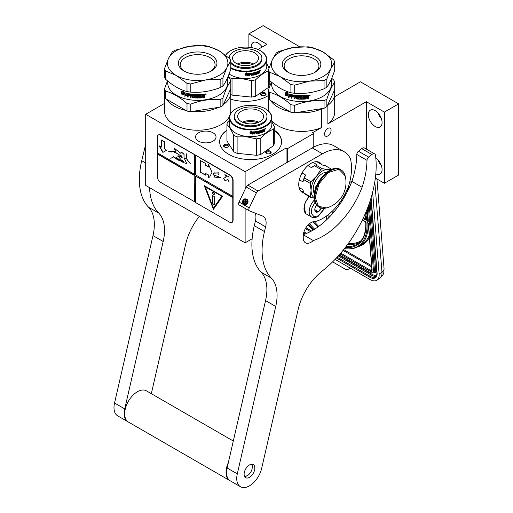 <?xml version="1.0" encoding="UTF-8"?>
<svg xmlns="http://www.w3.org/2000/svg" width="513" height="513" viewBox="0 0 513 513"><rect width="100%" height="100%" fill="white"/><g stroke="black" fill="none" stroke-linecap="round" stroke-linejoin="round"><path stroke-width="0.77" d="M223.373 104.575A33.133 19.128 -0 0 0 230.779 92.52A33.133 19.128 -0 0 0 230.369 89.506M230.779 92.52L230.779 111.103A33.133 19.128 180 0 1 230.44 113.848M229.491 116.4A33.133 19.128 180 0 1 221.077 124.627A33.133 19.128 180 0 1 184.969 128.776A33.133 19.128 180 0 1 164.513 111.103L164.513 96.527M334.688 96.681L360.427 81.817L398.633 103.87L384.372 112.103L366.34 101.696L327.858 123.909L327.858 105.325L327.332 105.627M322.222 108.576L321.696 108.884A33.133 19.128 -0 0 1 296.328 112.584M327.858 105.325A33.133 19.128 -0 0 0 334.688 93.693A33.133 19.128 -0 0 0 334.271 90.679M270.601 100.529A33.133 19.128 -0 0 0 289.717 111.565M327.833 128.391A4.611 2.661 -60 0 1 330.141 128.167A4.611 2.661 -60 0 1 330.847 131.86A4.611 2.661 -60 0 1 327.833 135.919A4.611 2.661 -60 0 1 325.531 136.15A4.611 2.661 -60 0 1 324.819 132.457A4.611 2.661 -60 0 1 327.833 128.391M164.513 103.414L145.698 114.277L245.118 171.682L286.068 148.039L287.293 148.744L313.776 133.451L312.552 132.745L321.696 127.468L321.696 108.884M351.982 181.14L349.616 182.513M366.34 101.696L366.34 149.091M321.696 127.468A33.133 19.128 180 0 1 271.871 120.779M334.688 93.693L334.688 112.276A33.133 19.128 180 0 1 327.858 123.909M213.03 141.158A10.228 5.906 -0 0 0 216.024 136.977A10.228 5.906 -0 0 0 209.714 131.527A10.228 5.906 -0 0 0 198.563 132.803A10.228 5.906 -0 0 0 195.568 136.977A10.228 5.906 -0 0 0 201.885 142.434A10.228 5.906 -0 0 0 213.03 141.158M268.395 95.521A30.972 17.884 180 0 1 267.427 96.104A30.972 17.884 180 0 1 230.779 99.189M274.314 130.167A30.972 17.884 180 0 1 281.592 141.684A30.972 17.884 180 0 1 272.518 154.33A30.972 17.884 180 0 1 238.763 158.209A30.972 17.884 180 0 1 219.647 141.684A30.972 17.884 180 0 1 226.926 130.167M257.949 49.472L266.92 44.291L248.888 33.884L263.15 25.65L299.759 46.786M313.776 133.451L313.776 147.084M398.633 103.87L398.633 175.036L384.372 183.269L375.349 178.062M252.133 238.795L245.118 242.841L145.698 185.443L145.698 114.277M375.805 173.881A9.721 5.617 -120 0 0 380.062 174.042A9.721 5.617 -120 0 0 382.076 169.591A9.721 5.617 -120 0 0 375.811 158.068M368.328 114.604A9.721 5.617 -120 0 0 372.573 124.39A9.721 5.617 -120 0 0 380.062 126.993A9.721 5.617 -120 0 0 382.076 122.543A9.721 5.617 -120 0 0 377.831 112.757A9.721 5.617 -120 0 0 370.341 110.154A9.721 5.617 -120 0 0 368.328 114.604M384.372 112.103L384.372 183.269M274.314 130.52A30.972 17.884 180 0 1 281.592 141.864M219.647 141.864A30.972 17.884 180 0 1 226.926 130.52M245.118 171.682L245.118 189.252M245.118 208.393L245.118 242.841M286.068 148.039L286.068 163.031M287.293 148.744L287.293 162.326M248.888 33.884L248.888 47.254M262.207 47.01A9.721 5.617 -120 0 0 253.191 42.515A9.721 5.617 -120 0 0 251.178 46.972A9.721 5.617 -120 0 0 251.197 47.549M166.699 99.349A33.133 19.128 -0 0 0 185.815 110.385M192.426 111.411A33.133 19.128 -0 0 0 218.532 107.371M381.403 165.782A9.721 5.617 60 0 1 378.164 160.171M381.403 118.734A9.721 5.617 60 0 1 378.164 113.117M261.418 92.988A2.738 1.577 -0 0 0 261.418 95.226A2.738 1.577 -0 0 0 265.285 95.226L265.285 95.226A2.738 1.577 -0 0 0 265.285 92.988A2.738 1.577 -0 0 0 261.418 92.988M228.913 145.397A2.738 1.577 -0 0 0 225.56 144.281A2.738 1.577 -0 0 0 223.623 146.211A2.738 1.577 -0 0 0 224.335 146.923A2.738 1.577 -0 0 0 228.202 146.923A2.738 1.577 -0 0 0 228.913 145.397M266.51 151.213A2.738 1.577 -0 0 0 266.51 153.445A2.738 1.577 -0 0 0 270.383 153.445L270.383 153.445A2.738 1.577 -0 0 0 270.383 151.213A2.738 1.577 -0 0 0 266.51 151.213M261.745 47.279A9.721 5.617 60 0 1 261.021 45.484M261.713 95.373A2.02 1.167 180 0 1 261.335 94.693A2.02 1.167 180 0 1 261.925 93.873A2.02 1.167 -0 0 1 264.124 93.616A2.02 1.167 -0 0 1 265.368 94.693A2.02 1.167 -0 0 1 264.997 95.373M224.623 147.071A2.02 1.167 -0 0 1 224.322 146.692A2.02 1.167 180 0 1 224.252 146.391A2.02 1.167 180 0 1 226.002 145.237A2.02 1.167 180 0 1 228.214 146.09A2.02 1.167 -0 0 1 228.285 146.391A2.02 1.167 -0 0 1 227.907 147.071M266.805 153.592A2.02 1.167 180 0 1 266.427 152.919A2.02 1.167 180 0 1 267.017 152.098A2.02 1.167 -0 0 1 269.216 151.842A2.02 1.167 -0 0 1 270.46 152.919A2.02 1.167 -0 0 1 270.088 153.592M372.637 192.189L379.126 274.096A14.409 7.56 -124.2 0 1 377.029 280.136L379.87 278.206A14.409 7.56 55.8 0 0 381.967 272.166L379.126 274.096M377.029 280.136A14.409 7.56 -124.2 0 1 369.828 279.418L335.092 259.366M332.61 261.874L345.544 269.338L347.448 269.723L350.321 268.158M368.001 222.95L366.949 222.45L368.475 223.226L372.111 269.748A3.604 1.892 55.8 0 1 369.79 271.082L340.068 253.922M365.557 213.01A57.982 30.434 -124.2 0 1 366.814 220.77L367.988 220.006M368.257 220.423L367.282 208.778M349.449 187.277A11.523 6.047 -124.2 0 0 348.66 185.924M343.268 197.242A11.523 6.047 -124.2 0 0 344.018 197.71M343.383 197.05A11.523 6.047 -124.2 0 0 344.127 197.518M347.551 191.24A5.765 3.027 -124.2 0 0 347.538 190.932A5.765 3.027 -124.2 0 0 347.263 189.534M345.294 193.613A5.765 3.027 -124.2 0 0 346.371 193.516M343.716 196.473L343.979 196.017M349.206 187.803L348.417 187.386M345.884 194.421L344.864 194.421L345.64 194.863M345.339 193.536A5.765 3.027 -124.2 0 0 346.39 193.478M348.006 188.489L347.673 188.592M348.147 188.579L347.82 188.611M347.801 188.277L348.096 188.617M348.66 187.431L348.212 187.527M348.885 187.508L348.462 187.566M349.096 187.655L348.68 187.649M347.609 188.739L348.808 188.662M345.845 194.485L344.864 194.421M348.096 187.732L348.859 188.386L347.91 188.014M348.866 188.374L348.25 188.457M348.455 188.322L348.115 188.367M348.231 188.136L347.91 188.047M309.377 196.639A10.946 6.323 120 0 0 307.729 198.454M306.588 200.089A10.946 6.323 120 0 0 304.113 206.643M309.461 196.691A11.523 6.656 120 0 0 303.997 208.733A11.523 6.656 120 0 0 306.383 214.004L311.577 217.005C313.033 218.057 315.194 217.89 318.06 216.505L324.8 208.259M315.033 202.257L311.853 208.002L311.436 213.588L313.962 216.633L318.361 215.845L324.485 208.291M316.604 205.046A5.04 2.911 120 0 0 314.796 209.67A5.04 2.911 120 0 0 318.361 211.728A5.04 2.911 120 0 0 321.375 208.073M314.802 209.375L315.264 211.394L318.323 211.67L321.382 207.868M318.323 211.67L314.828 209.65M315.405 207.015L316.797 205.283M315.412 207.008A4.322 2.494 120 0 0 316.361 205.36M308.659 196.229L306.229 200.981M304.26 206.22L305.491 213.299M308.967 196.408L307.422 199.082M304.004 208.278L305.761 213.459M269.415 80.329A33.852 19.545 -0 0 1 268.395 78.136L268.395 69.941L272.332 59.771A30.254 17.468 -0 0 1 280.162 51.941A30.254 17.468 -0 0 1 293.725 47.42L279.046 51.383A33.852 19.545 0 0 0 277.616 52.166A33.852 19.545 0 0 0 276.263 52.993L272.332 59.771A30.254 17.468 -0 0 0 280.162 76.642L269.415 72.134L269.415 80.329C276.578 86.71 283.74 90.846 290.903 92.738A33.852 19.545 -0 0 0 294.706 93.328L294.706 85.126L309.384 81.157A30.254 17.468 -0 0 0 330.776 68.806L326.839 78.983L326.839 87.178A33.852 19.545 180 0 1 325.492 88.005A33.852 19.545 -0 0 1 324.056 88.781C314.277 92.539 304.491 94.052 294.706 93.328M324.056 88.781L324.056 80.586L309.384 81.157A30.254 17.468 -0 0 1 280.162 76.642L290.903 84.542L290.903 92.738M314.488 72.557A17.391 10.042 180 0 0 318.945 65.85A17.391 10.042 180 0 0 313.853 58.751A17.391 10.042 -0 0 0 294.898 56.571A17.391 10.042 -0 0 0 284.157 65.85A17.391 10.042 -0 0 0 288.614 72.557M315.2 56.411A19.302 11.145 180 0 1 315.2 72.166A19.302 11.145 180 0 1 287.902 72.166L287.902 72.166A19.302 11.145 180 0 1 287.902 56.411A19.302 11.145 180 0 1 315.2 56.411M290.903 112.251L269.415 99.843L269.415 92.302C276.578 94.174 283.74 98.31 290.903 104.703L290.903 112.251A33.852 19.545 -0 0 0 294.706 112.834L324.056 108.294L324.056 100.753C314.277 100.003 304.491 101.516 294.706 105.293L294.706 112.834M331.699 78.303L333.687 80.002A33.852 19.545 180 0 1 334.707 82.202L334.707 89.743L326.839 106.691A33.852 19.545 180 0 1 324.056 108.294M334.707 82.202C332.084 85.588 329.461 91.237 326.839 99.144L326.839 106.691M326.839 99.144A33.852 19.545 180 0 1 325.492 99.971A33.852 19.545 0 0 1 324.056 100.753M331.443 78.899L331.443 84.286A29.895 17.256 180 0 1 322.69 96.489A29.895 17.256 -0 0 1 290.114 100.227A29.895 17.256 -0 0 1 271.659 84.286L271.659 82.24M271.403 82.029L268.395 90.108L268.395 97.65A33.852 19.545 -0 0 0 269.415 99.843M268.395 90.108A33.852 19.545 -0 0 0 269.415 92.302M290.903 104.703A33.852 19.545 -0 0 0 294.706 105.293M290.89 96.624L288.627 97.201L289.351 96.29A29.607 17.089 180 0 1 285.427 95.046L286.126 94.212M289.351 96.29L288.498 97.348L290.788 96.777L290.788 94.501L289.973 95.533A29.895 17.256 180 0 1 285.978 94.354L285.427 95.046M285.273 95.187A29.895 17.256 180 0 0 289.236 96.438L288.915 96.829M285.266 92.815L285.266 94.943M289.999 95.232A29.607 17.089 180 0 1 286.049 94.059L285.113 95.129L285.113 92.834L287.344 92.462L286.607 93.347A29.895 17.256 180 0 0 290.621 94.469L290.724 94.309M289.89 95.386A29.895 17.256 180 0 1 285.895 94.2M294.18 95.79L294.18 98.656L294.18 95.79A29.895 17.256 180 0 1 292.173 95.45L292.044 96.091A29.895 17.256 180 0 0 293.866 96.406L293.866 97.072A29.895 17.256 180 0 1 292.044 96.752L292.044 98.297A29.895 17.256 180 0 1 291.269 98.137L291.589 94.674A29.895 17.256 180 0 0 296.36 95.399L296.828 98.31A29.895 17.256 180 0 0 299.092 98.47L299.092 97.592A29.895 17.256 180 0 1 297.611 97.502L297.271 97.194L297.611 95.508A29.895 17.256 180 0 0 305.049 95.546L305.049 96.207A29.895 17.256 180 0 1 303.241 96.297L303.106 96.963A29.895 17.256 180 0 0 304.639 96.893L304.639 97.56A29.895 17.256 180 0 1 303.106 97.624L303.241 98.502A29.895 17.256 180 0 0 305.594 98.368L305.735 95.495A29.895 17.256 180 0 0 308.127 95.238L308.486 96.463L307.89 96.784L308.422 97.124L308.422 98.56A29.607 17.089 180 0 1 307.627 98.663M308.486 96.463L307.89 96.784M308.422 97.124L307.954 96.944L308.486 97.284L308.422 98.56M308.486 98.72A29.895 17.256 180 0 1 307.627 98.829L307.274 97.329A29.895 17.256 180 0 1 306.421 97.419L306.024 98.829A29.607 17.089 180 0 1 302.567 99.015L302.221 98.74M307.627 97.566L307.216 97.169A29.607 17.089 180 0 1 306.376 97.258M306.421 97.419L306.062 98.99A29.895 17.256 180 0 1 302.58 99.182L302.228 98.906L302.567 99.015M302.221 96.155L302.221 96.155A29.607 17.089 180 0 1 301.407 96.155L301.407 99.189A29.895 17.256 180 0 1 300.586 99.182L300.592 99.015A29.607 17.089 180 0 0 301.407 99.022M301.407 96.322A29.895 17.256 180 0 0 302.228 96.322L302.228 98.906M298.265 96.053L298.233 96.22A29.895 17.256 180 0 0 300.586 96.316L300.592 96.149A29.607 17.089 180 0 1 298.265 96.053L298.13 96.245M300.079 98.727L299.72 99.156L300.067 98.894L299.72 96.957A29.895 17.256 180 0 1 298.233 96.88L298.233 96.22M299.739 98.99A29.607 17.089 180 0 1 296.411 98.765L296.027 98.618L296.078 97.188L296.078 98.451M299.72 99.156A29.895 17.256 180 0 1 296.36 98.926L296.411 98.765M296.078 97.188A29.607 17.089 180 0 1 295.039 97.066L294.975 98.765A29.895 17.256 180 0 1 294.18 98.656M296.027 97.355A29.895 17.256 180 0 1 294.975 97.226M294.257 95.63A29.607 17.089 180 0 1 292.263 95.296L292.044 95.533M293.866 96.899A29.607 17.089 180 0 1 292.134 96.598L292.044 96.752M291.269 98.137L291.685 94.52M299.092 98.47L299.117 97.425A29.607 17.089 180 0 1 297.649 97.335L297.271 97.194M297.309 95.63L297.309 97.028M305.049 96.207L305.017 96.04A29.607 17.089 180 0 1 303.221 96.13L303.106 96.963M304.639 97.56L304.613 97.393A29.607 17.089 180 0 1 303.087 97.464L303.221 98.336M295.898 96.014L295.898 96.014A29.895 17.256 180 0 1 295.103 95.918L295.039 95.925M295.95 95.848A29.607 17.089 180 0 1 295.167 95.758M295.103 95.918L294.975 96.566A29.895 17.256 180 0 0 296.027 96.688L296.078 96.527A29.607 17.089 180 0 1 296.027 96.521M296.027 96.136L296.027 96.688M306.421 96.758A29.895 17.256 180 0 0 307.627 96.63L307.434 95.816A29.607 17.089 180 0 1 306.376 95.931L306.421 96.758L306.376 95.931M307.492 95.982A29.895 17.256 180 0 1 306.421 96.091M296.078 95.969L296.078 96.527M304.613 96.899L304.613 97.393M305.017 95.546L305.017 96.04M292.044 98.118A29.607 17.089 180 0 1 291.365 97.983M294.975 98.599A29.607 17.089 180 0 1 294.257 98.496M300.592 96.149L300.592 99.015M308.422 95.315L308.422 96.303M309.846 95.008L309.929 95.732L309.416 95.816L309.384 95.11M309.807 95.008L309.416 95.187M309.454 95.636L309.339 95.136M310.153 95.142L309.929 95.604M309.416 95.758L309.076 95.604M310.205 95.219L309.07 95.553L310.16 95.206M300.586 96.316L300.586 99.182M296.36 98.926L296.027 98.618M334.707 62.035A33.852 19.545 180 0 0 333.687 59.841L322.946 51.941A30.254 17.468 180 0 0 293.725 47.42L308.396 46.843A33.852 19.545 180 0 1 312.199 47.433L322.946 51.941A30.254 17.468 180 0 1 330.776 68.806L334.707 62.035L334.707 70.23C332.084 78.123 329.461 83.773 326.839 87.178M324.056 80.586A33.852 19.545 -0 0 0 326.839 78.983M268.395 69.941A33.852 19.545 -0 0 0 269.415 72.134M290.903 84.542A33.852 19.545 -0 0 0 294.706 85.126M230.805 67.607A20.815 12.017 180 0 0 241.912 70.948A20.815 12.017 0 0 0 263.99 64.664A20.815 12.017 0 0 0 260.245 50.614A20.815 12.017 0 0 0 249.138 47.279A20.815 12.017 180 0 0 230.805 50.614L230.497 50.793A21.251 12.267 180 0 1 230.658 50.704M225.765 55.333A20.815 12.017 180 0 1 230.805 50.614M230.805 68.312A21.251 12.267 180 0 0 241.835 71.551A21.251 12.267 0 0 0 266.773 59.47A21.251 12.267 0 0 0 260.553 50.793A21.251 12.267 0 0 0 260.399 50.704M225.598 55.205A21.251 12.267 180 0 1 230.497 50.793M266.773 59.47L266.773 66.171A21.251 12.267 0 0 1 241.835 78.252A21.251 12.267 180 0 1 229.074 73.93M258.385 72.455L258.385 72.327A20.962 12.1 0 0 0 258.821 72.128L259.001 72.256A21.251 12.267 0 0 1 258.565 72.461L258.199 73.423A20.962 12.1 0 0 1 256.333 74.154L256.141 74.039M228.606 77.809L228.208 76.142M232.023 78.656L241.77 78.63L251.524 80.637L251.524 97.092L232.023 95.11L232.023 78.656A23.771 13.723 180 0 1 228.606 77.001M232.023 95.11A23.771 13.723 180 0 1 230.779 94.578M251.524 80.637A23.771 13.723 0 0 0 255.711 79.759C259.956 75.494 264.201 72.57 268.446 70.999M251.524 97.092A23.771 13.723 0 0 0 255.711 96.213L255.711 79.759M268.446 78.265L268.446 87.454L255.711 96.213M268.446 87.454A23.771 13.723 0 0 0 269.216 84.921L269.216 79.977M269.036 68.075L266.773 63.65M247.478 75.757L249.074 74.885L249.074 73.628M245.22 75.084A20.962 12.1 0 0 0 247.997 75.001L247.503 75.924L249.074 74.885M248.036 75.167A21.251 12.267 0 0 1 245.099 75.251L245.637 74.532A21.251 12.267 0 0 0 248.555 74.411L249.126 73.558L249.126 75.052M244.977 73.737L244.97 75.244L244.97 73.744L246.663 72.974L246.112 73.731L246.644 72.808M244.977 75.084L245.573 74.282A20.962 12.1 0 0 0 248.452 74.167L248.959 73.404M244.97 75.244L245.573 74.449A21.251 12.267 0 0 0 248.497 74.334L248.452 74.167M246.112 73.731A21.251 12.267 0 0 0 249.004 73.571L248.497 74.334M256.622 73.038L256.776 73.686L256.622 73.038A20.962 12.1 0 0 0 257.455 72.724L257.455 72.487M256.776 73.179A21.251 12.267 0 0 0 257.616 72.859L257.455 72.724A12.966 7.483 0 0 0 257.616 72.48M257.616 72.859L257.616 72.423A21.251 12.267 0 0 1 256.776 72.743L256.622 72.602A20.962 12.1 0 0 0 256.776 72.545M257.673 71.762A20.962 12.1 0 0 1 256.699 72.141L256.853 72.282A21.251 12.267 0 0 0 257.84 71.897L257.673 71.531M253.563 74.128A21.251 12.267 0 0 0 254.467 73.904L254.345 73.75A20.962 12.1 0 0 1 253.454 73.975L253.563 72.82A21.251 12.267 0 0 0 257.84 71.467L257.84 71.897M253.082 74.815L253.082 74.815A21.251 12.267 0 0 0 254.467 74.475L254.467 73.904M252.903 74.603L252.903 73L252.903 74.603M252.794 72.993L252.794 72.993A21.251 12.267 0 0 1 249.677 73.5L249.453 75.841A21.251 12.267 0 0 0 249.985 75.777L249.921 74.603A20.962 12.1 0 0 0 251.114 74.436L251.114 74.173M249.453 75.668A20.962 12.1 0 0 0 249.921 75.616M249.985 75.777L249.921 74.603M249.985 74.77A21.251 12.267 0 0 0 251.19 74.597L251.114 74.436M251.19 74.597L251.19 74.161A21.251 12.267 0 0 1 249.985 74.334L250.004 73.725A20.962 12.1 0 0 0 251.325 73.532L251.402 73.692A21.251 12.267 0 0 1 250.068 73.885L249.921 73.801M249.985 74.334L249.985 73.968M251.402 75.398A20.962 12.1 0 0 0 251.825 75.328L251.915 75.482A21.251 12.267 0 0 1 251.402 75.571L251.402 73.692M251.915 74.475L251.825 74.314A20.962 12.1 0 0 0 252.486 74.186L252.582 74.34A21.251 12.267 0 0 1 251.915 74.475L251.915 75.482M251.825 75.328L251.825 74.314M252.794 75.308A21.251 12.267 0 0 0 254.839 74.808L254.711 74.661A20.962 12.1 0 0 1 252.697 75.154L252.582 74.34M253.832 73.013L253.948 73.167A21.251 12.267 0 0 0 255.346 72.782L255.211 72.634A20.962 12.1 0 0 1 253.832 73.013L253.755 73.102M255.346 74.475A20.962 12.1 0 0 0 255.679 74.372L255.82 74.513A21.251 12.267 0 0 1 255.346 74.661L255.346 72.782M255.82 72.634L255.679 72.487A20.962 12.1 0 0 0 256.141 72.333L256.288 72.48A21.251 12.267 0 0 1 255.82 72.634L255.82 74.513M255.679 74.372L255.679 72.487M256.333 74.154L256.288 72.48M256.481 74.295A21.251 12.267 0 0 0 258.379 73.551M259.187 72.352L259.187 73.179A21.251 12.267 0 0 0 259.616 72.968L259.424 71.903M259.616 72.968L259.616 71.487L259.161 71.762M256.776 73.686L256.853 73.725A21.251 12.267 0 0 0 258.129 73.224L258.199 71.313A21.251 12.267 0 0 0 259.437 70.743L259.616 71.487M260.29 70.371L260.078 70.903L260.328 70.384L259.713 70.672M253.864 73.551L253.948 73.603A21.251 12.267 0 0 0 254.839 73.365L254.929 73.359M254.839 73.365L255.038 74.571M256.853 72.282L256.776 72.743M251.915 73.673L251.998 73.583A21.251 12.267 0 0 0 252.499 73.487L252.409 73.333A20.962 12.1 0 0 1 251.909 73.43L251.915 74.039L251.825 73.513M251.915 74.039A21.251 12.267 0 0 0 252.582 73.91L252.499 73.487M258.565 71.589L258.565 72.025A21.251 12.267 0 0 0 259.187 71.737L258.93 71.204A20.962 12.1 0 0 1 258.385 71.454L258.565 71.589A21.251 12.267 0 0 0 259.116 71.333L258.93 71.204M258.385 71.891L258.385 71.454M256.622 72.602L256.699 72.141M254.91 74.423L254.91 73.353M258.385 72.327L258.199 73.423M259.424 71.358L259.424 70.743M238.744 64.555A12.203 7.041 180 0 1 252.313 64.555M237.339 63.978A12.966 7.483 180 0 1 253.711 63.978M232.755 56.872A12.966 7.483 180 0 1 246.657 50.716A12.966 7.483 180 0 1 258.494 58.174A12.966 7.483 180 0 1 258.296 59.47A12.966 7.483 0 0 1 244.393 65.632A12.966 7.483 0 0 1 232.562 58.174A12.966 7.483 0 0 1 232.755 56.872M230.805 63.221A16.352 9.439 0 0 0 247.773 68.466A16.352 9.439 0 0 0 261.63 60.752A16.352 9.439 180 0 0 261.874 59.11L261.874 58.174A16.352 9.439 180 0 1 261.63 59.809A16.352 9.439 0 0 1 247.773 67.524A16.352 9.439 0 0 1 230.805 62.278M261.874 58.174A16.352 9.439 180 0 0 246.952 48.767A16.352 9.439 180 0 0 229.426 56.533A16.352 9.439 0 0 0 229.176 58.129M235.897 108.839A20.815 12.017 180 0 0 230.767 120.953A20.815 12.017 180 0 0 247.003 129.173A20.815 12.017 0 0 0 269.081 122.889A20.815 12.017 0 0 0 265.336 108.839A20.815 12.017 0 0 0 254.236 105.498A20.815 12.017 180 0 0 235.897 108.839L235.595 109.013A21.251 12.267 180 0 1 235.749 108.929M235.595 109.013A21.251 12.267 180 0 0 229.369 117.689A21.251 12.267 180 0 0 246.926 129.77A21.251 12.267 0 0 0 271.871 117.689A21.251 12.267 0 0 0 265.644 109.013A21.251 12.267 0 0 0 265.49 108.929M271.871 117.689L271.871 124.396A21.251 12.267 0 0 1 246.926 136.477A21.251 12.267 180 0 1 229.369 124.396L229.369 117.689M263.477 130.68L263.477 130.552A20.962 12.1 0 0 0 263.913 130.353L264.092 130.482A21.251 12.267 0 0 1 263.656 130.68L263.297 131.642A20.962 12.1 0 0 1 261.425 132.373L261.232 132.258M229.369 120.343L227.701 121.94A23.771 13.723 180 0 0 226.926 124.479C229.183 126.711 231.44 130.296 233.697 135.22L233.697 151.675L226.926 140.934L226.926 124.479M237.115 136.875L246.868 136.849L256.622 138.863L256.622 155.317L237.115 153.329L237.115 136.875A23.771 13.723 180 0 1 233.697 135.22M237.115 153.329A23.771 13.723 180 0 1 233.697 151.675M256.622 138.863A23.771 13.723 0 0 0 260.809 137.984C265.048 133.713 269.293 130.796 273.538 129.225A23.771 13.723 0 0 0 274.314 126.685L271.871 121.876M256.622 155.317A23.771 13.723 0 0 0 260.809 154.439L260.809 137.984M273.538 129.225L273.538 145.679L260.809 154.439M273.538 145.679A23.771 13.723 0 0 0 274.314 143.146L274.314 126.685M252.569 133.983L254.166 133.111L254.166 131.854M250.312 133.309A20.962 12.1 0 0 0 253.095 133.226L252.601 134.149L254.166 133.111M253.127 133.386A21.251 12.267 0 0 1 250.19 133.47L250.729 132.758A21.251 12.267 0 0 0 253.646 132.63L254.217 131.783L254.217 133.271M250.075 131.963L250.062 133.47L250.062 131.963L251.755 131.2L251.203 131.95L251.742 131.033M250.075 133.303L250.671 132.508A20.962 12.1 0 0 0 253.55 132.392L254.05 131.629M250.062 133.47L250.671 132.675A21.251 12.267 0 0 0 253.589 132.553L253.55 132.392M251.203 131.95A21.251 12.267 0 0 0 254.102 131.79L253.589 132.553M261.72 131.264L261.874 131.905L261.72 131.264A20.962 12.1 0 0 0 262.547 130.943L262.547 130.712M261.874 131.405A21.251 12.267 0 0 0 262.714 131.084L262.547 130.943A12.966 7.483 0 0 0 262.714 130.706M262.714 131.084L262.714 130.648A21.251 12.267 0 0 1 261.874 130.969L261.72 130.828A20.962 12.1 0 0 0 261.874 130.77M262.765 129.988A20.962 12.1 0 0 1 261.79 130.366L261.944 130.507A21.251 12.267 0 0 0 262.932 130.122L262.765 129.757M258.661 132.354A21.251 12.267 0 0 0 259.559 132.123L259.437 131.976A20.962 12.1 0 0 1 258.552 132.2L258.661 131.046A21.251 12.267 0 0 0 262.932 129.686L262.932 130.122M258.174 133.04L258.174 133.04A21.251 12.267 0 0 0 259.559 132.7L259.559 132.123M257.994 132.829L257.994 131.219L257.994 132.829M257.885 131.219L257.885 131.219A21.251 12.267 0 0 1 254.769 131.719L254.551 134.066A21.251 12.267 0 0 0 255.076 134.002L255.019 132.829A20.962 12.1 0 0 0 256.211 132.655L256.211 132.392M254.551 133.893A20.962 12.1 0 0 0 255.019 133.842M255.076 134.002L255.019 132.829M255.076 132.989A21.251 12.267 0 0 0 256.288 132.816L256.211 132.655M256.288 132.816L256.288 132.386A21.251 12.267 0 0 1 255.076 132.553L255.102 131.944A20.962 12.1 0 0 0 256.417 131.751L256.494 131.912A21.251 12.267 0 0 1 255.16 132.11L255.019 132.027M255.076 132.553L255.076 132.187M256.494 133.624A20.962 12.1 0 0 0 256.917 133.547L257.007 133.707A21.251 12.267 0 0 1 256.494 133.797L256.494 131.912M257.007 132.694L256.917 132.54A20.962 12.1 0 0 0 257.584 132.412L257.673 132.566A21.251 12.267 0 0 1 257.007 132.694L257.007 133.707M256.917 133.547L256.917 132.54M257.885 133.534A21.251 12.267 0 0 0 259.931 133.034L259.802 132.886A20.962 12.1 0 0 1 257.789 133.38L257.673 132.566M258.924 131.238L259.039 131.386A21.251 12.267 0 0 0 260.437 131.007L260.303 130.86A20.962 12.1 0 0 1 258.924 131.238L258.847 131.328M260.437 132.7A20.962 12.1 0 0 0 260.771 132.591L260.912 132.739A21.251 12.267 0 0 1 260.437 132.886L260.437 131.007M260.912 130.86L260.771 130.712A20.962 12.1 0 0 0 261.232 130.558L261.38 130.706A21.251 12.267 0 0 1 260.912 130.86L260.912 132.739M260.771 132.591L260.771 130.712M261.425 132.373L261.38 130.706M261.579 132.521A21.251 12.267 0 0 0 263.47 131.777M264.278 130.578L264.278 131.405A21.251 12.267 0 0 0 264.708 131.187L264.516 130.122M264.708 131.187L264.708 129.706L264.253 129.988M261.874 131.905L261.944 131.95A21.251 12.267 0 0 0 263.22 131.45L263.297 129.532A21.251 12.267 0 0 0 264.528 128.962L264.554 128.955M264.516 129.584L264.708 129.052L264.708 129.706M265.388 128.596L265.17 129.122L265.42 128.609L264.804 128.891M258.956 131.77L259.039 131.822A21.251 12.267 0 0 0 259.931 131.584L260.02 131.578M259.931 131.584L260.136 132.796M261.944 130.507L261.874 130.969M257.007 131.899L257.09 131.809A21.251 12.267 0 0 0 257.597 131.713L257.5 131.552A20.962 12.1 0 0 1 257 131.649L257.007 132.258L256.917 131.738M257.007 132.258A21.251 12.267 0 0 0 257.673 132.13L257.597 131.713M264.208 129.558L264.022 129.43A20.962 12.1 0 0 1 263.477 129.68L263.656 129.815A21.251 12.267 0 0 0 264.208 129.558L264.278 129.956A21.251 12.267 0 0 1 263.656 130.251L263.656 129.815M263.477 130.116L263.477 129.68M261.72 130.828L261.79 130.366M260.001 132.643L260.001 131.578M263.477 130.552L263.297 131.642M243.835 122.774A12.203 7.041 180 0 1 257.404 122.774M242.431 122.203A12.966 7.483 180 0 1 258.808 122.203M237.852 115.098A12.966 7.483 180 0 1 251.748 108.942A12.966 7.483 180 0 1 263.586 116.393A12.966 7.483 180 0 1 263.387 117.695A12.966 7.483 0 0 1 249.491 123.851A12.966 7.483 0 0 1 237.654 116.393A12.966 7.483 0 0 1 237.852 115.098M234.268 116.393L234.268 117.336A16.352 9.439 0 0 0 249.196 126.743A16.352 9.439 0 0 0 266.722 118.978A16.352 9.439 180 0 0 266.972 117.336L266.972 116.393A16.352 9.439 180 0 1 266.722 118.035A16.352 9.439 0 0 1 249.196 125.8A16.352 9.439 0 0 1 234.268 116.393A16.352 9.439 0 0 1 234.518 114.758A16.352 9.439 180 0 1 252.043 106.993A16.352 9.439 180 0 1 266.972 116.393M165.513 79.156A33.852 19.545 -0 0 1 164.493 76.963L164.493 68.761L168.424 58.591A30.254 17.468 -0 0 1 176.254 50.761A30.254 17.468 -0 0 1 189.816 46.241L175.145 50.21A33.852 19.545 0 0 0 173.708 50.992A33.852 19.545 0 0 0 172.362 51.813L168.424 58.591A30.254 17.468 -0 0 0 176.254 75.462L165.513 70.954L165.513 79.156C172.676 85.53 179.839 89.666 187.001 91.564A33.852 19.545 -0 0 0 190.804 92.148L190.804 83.952L205.476 79.983A30.254 17.468 -0 0 0 226.868 67.633L222.937 77.803L222.937 86.004A33.852 19.545 180 0 1 221.59 86.825A33.852 19.545 -0 0 1 220.154 87.608C210.368 91.365 200.583 92.879 190.804 92.148M220.154 87.608L220.154 79.412L205.476 79.983A30.254 17.468 -0 0 1 176.254 75.462L187.001 83.362L187.001 91.564M210.586 71.384A17.391 10.042 180 0 0 215.043 64.67A17.391 10.042 180 0 0 209.945 57.571A17.391 10.042 -0 0 0 190.99 55.398A17.391 10.042 -0 0 0 180.255 64.67A17.391 10.042 -0 0 0 184.712 71.384M211.298 55.231A19.302 11.145 180 0 1 211.298 70.993A19.302 11.145 180 0 1 184 70.993L184 70.993A19.302 11.145 180 0 1 184 55.231A19.302 11.145 180 0 1 211.298 55.231M187.001 111.071L165.513 98.663L165.513 91.122C172.676 92.994 179.839 97.13 187.001 103.53L187.001 111.071A33.852 19.545 -0 0 0 190.804 111.661L220.154 107.121L220.154 99.58C210.368 98.829 200.589 100.343 190.804 104.12L190.804 111.661M227.798 77.13L229.786 78.829A33.852 19.545 180 0 1 230.805 81.022L230.805 88.563L222.937 105.511A33.852 19.545 180 0 1 220.154 107.121M230.805 81.022C228.182 84.408 225.56 90.057 222.937 97.97L222.937 105.511M222.937 97.97A33.852 19.545 180 0 1 221.59 98.797A33.852 19.545 0 0 1 220.154 99.58M227.541 77.726L227.541 83.106A29.895 17.256 180 0 1 218.788 95.309A29.895 17.256 -0 0 1 186.213 99.054A29.895 17.256 -0 0 1 167.757 83.106L167.757 81.06M167.501 80.849L164.493 88.929L164.493 96.47A33.852 19.545 -0 0 0 165.513 98.663M164.493 88.929A33.852 19.545 -0 0 0 165.513 91.122M187.001 103.53A33.852 19.545 -0 0 0 190.804 104.12M186.989 95.45L184.718 96.021L185.45 95.11A29.607 17.089 180 0 1 181.525 93.873L182.224 93.033M185.45 95.11L184.597 96.175L186.886 95.604L186.886 93.328L186.065 94.354A29.895 17.256 180 0 1 182.077 93.174L181.525 93.873M181.365 94.014A29.895 17.256 180 0 0 185.328 95.264L185.013 95.655M181.365 91.635L181.365 93.764M186.097 94.059A29.607 17.089 180 0 1 182.141 92.879L181.204 93.95L181.204 91.66L183.442 91.282L182.705 92.173A29.895 17.256 180 0 0 186.713 93.289L186.822 93.135M185.982 94.212A29.895 17.256 180 0 1 181.993 93.02M190.278 94.616L190.278 97.483L190.278 94.616A29.895 17.256 180 0 1 188.265 94.277L188.143 94.918A29.895 17.256 180 0 0 189.957 95.232L189.957 95.893A29.895 17.256 180 0 1 188.143 95.578L188.143 97.117A29.895 17.256 180 0 1 187.367 96.963L187.687 93.501A29.895 17.256 180 0 0 192.458 94.225L192.92 97.137A29.895 17.256 180 0 0 195.19 97.29L195.19 96.418A29.895 17.256 180 0 1 193.702 96.322L193.369 96.021L193.702 94.334A29.895 17.256 180 0 0 201.147 94.366L201.147 95.027A29.895 17.256 180 0 1 199.339 95.123L199.204 95.79A29.895 17.256 180 0 0 200.737 95.719L200.737 96.38A29.895 17.256 180 0 1 199.204 96.45L199.339 97.323A29.895 17.256 180 0 0 201.692 97.194L201.833 94.315A29.895 17.256 180 0 0 204.225 94.065L204.584 95.283L203.988 95.604L204.52 95.95L204.52 97.38A29.607 17.089 180 0 1 203.725 97.483M204.584 95.283L203.988 95.604M204.52 95.95L204.052 95.771L204.584 96.111L204.52 97.38M204.584 97.541A29.895 17.256 180 0 1 203.725 97.656L203.366 96.155A29.895 17.256 180 0 1 202.52 96.245L202.116 97.65A29.607 17.089 180 0 1 198.666 97.836L198.319 97.566M203.725 96.393L203.315 95.989A29.607 17.089 180 0 1 202.468 96.078M202.52 96.245L202.16 97.816A29.895 17.256 180 0 1 198.672 98.002L198.326 97.733L198.666 97.836M198.326 97.733L198.319 95.142M197.499 97.848A29.607 17.089 180 0 1 196.691 97.842L196.678 98.002A29.895 17.256 180 0 0 197.499 98.015L197.505 94.982A29.607 17.089 180 0 0 198.319 94.976M194.356 94.873L194.324 95.04A29.895 17.256 180 0 0 196.678 95.142L196.691 94.976A29.607 17.089 180 0 1 194.356 94.873L194.228 95.072M196.178 97.547L195.819 97.983L196.158 97.714L195.819 95.777A29.895 17.256 180 0 1 194.324 95.707L194.324 95.04M195.838 97.816A29.607 17.089 180 0 1 192.51 97.585L192.125 97.438L192.176 96.014L192.176 97.278M195.819 97.983A29.895 17.256 180 0 1 192.458 97.752L192.51 97.585M192.176 96.014A29.607 17.089 180 0 1 191.131 95.886L191.073 97.592A29.895 17.256 180 0 1 190.278 97.483M192.125 96.175A29.895 17.256 180 0 1 191.073 96.053M190.349 94.456A29.607 17.089 180 0 1 188.354 94.116L188.143 94.36M189.957 95.719A29.607 17.089 180 0 1 188.233 95.418L188.143 95.578M187.367 96.963L187.784 93.34M195.19 97.29L195.216 96.252A29.607 17.089 180 0 1 193.741 96.155L193.369 96.021M193.407 94.456L193.407 95.854M201.147 95.027L201.115 94.867A29.607 17.089 180 0 1 199.32 94.956L199.204 95.79M200.737 96.38L200.705 96.213A29.607 17.089 180 0 1 199.185 96.284L199.32 97.156M191.997 94.834L191.997 94.834A29.895 17.256 180 0 1 191.202 94.745L191.131 94.751M192.048 94.674A29.607 17.089 180 0 1 191.259 94.578M191.202 94.745L191.073 95.386A29.895 17.256 180 0 0 192.125 95.514L192.176 95.347A29.607 17.089 180 0 1 192.125 95.347M192.125 94.956L192.125 95.514M202.52 95.578A29.895 17.256 180 0 0 203.725 95.45L203.533 94.642A29.607 17.089 180 0 1 202.468 94.751L202.52 95.578L202.468 94.751M203.59 94.802A29.895 17.256 180 0 1 202.52 94.918M192.176 94.796L192.176 95.347M200.705 95.719L200.705 96.213M201.115 94.366L201.115 94.867M188.143 96.944A29.607 17.089 180 0 1 187.463 96.803M191.073 97.419A29.607 17.089 180 0 1 190.349 97.323M196.691 94.976L196.691 97.842M204.225 94.065L204.52 95.123M205.514 94.007L206.021 93.975L206.021 94.552L205.514 94.636L205.476 93.937M205.553 94.456L205.437 93.962M206.252 93.969L206.021 94.424M205.514 94.584L205.174 94.43M206.303 94.039L205.168 94.379L206.258 94.026M198.326 95.142A29.895 17.256 180 0 1 197.499 95.149M196.678 95.142L196.678 98.002M192.458 97.752L192.125 97.438M230.805 60.855A33.852 19.545 180 0 0 229.786 58.662L219.038 50.761A30.254 17.468 180 0 0 189.816 46.241L204.495 45.67A33.852 19.545 180 0 1 208.297 46.253L219.038 50.761A30.254 17.468 180 0 1 226.868 67.633L230.805 60.855L230.805 69.056C228.182 76.944 225.56 82.593 222.937 86.004M220.154 79.412A33.852 19.545 -0 0 0 222.937 77.803M164.493 68.761A33.852 19.545 -0 0 0 165.513 70.954M187.001 83.362A33.852 19.545 -0 0 0 190.804 83.952M251.197 464.278A6.842 3.95 -60 0 1 252.274 467.17A6.842 3.95 -60 0 1 247.439 475.551A6.842 3.95 -60 0 1 244.393 476.064M251.748 464.22A7.56 4.367 -60 0 1 252.274 466.58L252.274 467.17M247.439 475.551L246.926 475.846A7.56 4.367 -60 0 1 244.618 476.571M228.368 462.502A18.006 10.395 -60 0 0 226.047 472.319A18.006 10.395 120 0 0 229.773 480.559A18.006 10.395 120 0 0 230.029 480.7M233.306 441.013L146.423 390.855A18.006 10.395 -60 0 0 132.546 395.677A18.006 10.395 -60 0 0 124.685 413.799A18.006 10.395 120 0 0 128.417 422.045L229.773 480.559M239.379 205.065A2.879 1.661 -60 0 1 239.244 205.008A2.879 1.661 -60 0 1 239.058 202.032L246.189 186.995L256.372 192.875A2.879 1.661 -60 0 1 258.001 191.003L322.44 153.797A43.22 24.951 120 0 1 344.05 151.656A43.22 24.951 120 0 1 348.911 156.157A61.945 35.763 -60 0 1 350.36 158.479A50.133 28.946 120 0 1 348.333 186.963A41.636 24.034 120 0 1 315.02 221.622A10.946 6.323 -60 0 0 307.191 225.964A10.946 6.323 -60 0 0 303.234 236.051L303.234 237.814A10.946 6.323 -60 0 0 305.498 242.829A10.946 6.323 -60 0 0 313.276 240.552A63.529 36.68 120 0 0 362.088 187.283L351.899 181.403A72.032 41.585 120 0 0 356.804 154.451A2.879 1.661 -60 0 1 358.452 151.232L368.642 157.113L371.899 154.503A4.322 2.494 120 0 1 374.644 153.887A4.322 2.494 120 0 1 375.503 155.381A92.199 53.23 -60 0 1 376.17 165.712A92.199 53.23 -60 0 1 322.164 271.056A43.22 24.951 -60 0 0 298.181 309.345L261.649 468.407A18.006 10.395 -60 0 1 245.753 487.35A18.006 10.395 -60 0 1 240.469 486.734A18.006 10.395 -60 0 1 237.295 473.871L275.744 306.473L265.554 300.592A43.22 24.951 120 0 0 261.123 272.204A69.146 39.924 -60 0 1 254.288 225.688L255.429 220.956A14.409 8.317 120 0 0 255.237 213.171M275.744 306.473A43.22 24.951 -60 0 0 271.306 278.084A69.146 39.924 -60 0 1 264.471 231.568L265.619 226.836A14.409 8.317 -60 0 0 263.131 216.319A14.409 8.317 -60 0 0 262.476 216.005L249.562 210.952A2.879 1.661 -60 0 1 249.433 210.888A2.879 1.661 -60 0 1 249.247 207.912L256.372 192.875M368.642 157.113A2.879 1.661 120 0 0 366.994 160.332A72.032 41.585 120 0 1 362.088 187.283M321.741 164.57A17.288 9.978 120 0 0 319.618 162.499A17.288 9.978 120 0 0 306.299 167.135A17.288 9.978 120 0 0 298.752 184.533A17.288 9.978 120 0 0 302.33 192.446A17.288 9.978 120 0 0 303.92 193.074M244.111 474.236A7.586 4.38 -60 0 1 247.42 466.606A7.586 4.38 -60 0 1 253.268 464.573A7.586 4.38 -60 0 1 254.839 468.042A7.586 4.38 -60 0 1 251.524 475.679A7.586 4.38 -60 0 1 245.682 477.706A7.586 4.38 -60 0 1 244.111 474.236M240.469 486.734L230.286 480.854A18.006 10.395 120 0 1 227.112 467.991L265.554 300.592M358.452 151.232L361.71 148.623A4.322 2.494 -60 0 1 364.454 148.007L374.644 153.887M313.276 240.552L303.305 234.794M303.33 234.588A63.529 36.68 120 0 0 351.899 181.403M246.189 186.995A2.879 1.661 -60 0 1 247.817 185.122L312.257 147.917A43.22 24.951 -60 0 1 333.867 145.775L344.05 151.656M244.291 204.527A2.956 2.385 -73.7 0 0 244.348 204.559A2.956 2.385 -73.7 0 0 247.696 203.116A2.956 2.385 -73.7 0 0 246.862 199.256A2.956 2.385 -73.7 0 0 245.913 198.999M246.227 199.089L246.868 199.32C249.587 200.686 246.971 206.2 244.406 204.52M128.167 421.891A18.006 10.395 -60 0 1 127.91 421.75A18.006 10.395 -60 0 1 124.736 408.887L163.179 241.488A43.22 24.951 -60 0 0 158.748 213.1A69.146 39.924 -60 0 1 149.559 187.668M199.307 216.39A43.22 24.951 -60 0 0 185.616 244.361L151.322 393.683M127.91 421.75L117.721 415.87A18.006 10.395 120 0 1 114.546 403.006L152.996 235.608A43.22 24.951 120 0 0 148.558 207.214A69.146 39.924 -60 0 1 141.723 160.704L145.698 144.288M331.065 169.636L327.884 169.559A15.845 9.151 120 0 0 322.279 171.06A15.845 9.151 120 0 0 316.681 176.03L310.929 181.73A17.788 10.273 120 0 0 310.282 183.41L311.077 190.458L310.282 196.614A17.788 10.273 120 0 0 310.929 197.537L314.174 198.127M320.837 169.412A17.788 10.273 -60 0 1 321.491 169.014A17.788 10.273 -60 0 1 322.138 168.662L315.649 164.91A17.788 10.273 120 0 0 314.995 165.269A17.788 10.273 120 0 0 314.347 165.661L320.837 169.412L316.681 176.03A15.845 9.151 120 0 0 311.077 190.458M299.053 187.476L302.926 189.707L303.792 192.869A17.788 10.273 -60 0 0 304.44 193.792L310.929 197.537M300.208 190.374L303.632 192.349M303.792 192.869L310.282 196.614M302.054 172.977L305.568 175.004L304.44 177.985A17.788 10.273 120 0 0 303.792 179.659L310.282 183.41M303.792 179.659L302.926 181.82L299.361 179.762M304.44 177.985L310.929 181.73M314.347 165.661L311.487 167.642L307.909 165.577M312.968 162.397L316.777 164.59L315.649 164.91M329.981 170.156A15.845 9.151 120 0 0 327.884 169.559L322.138 168.662M316.765 161.698L322.696 165.122L325.556 165.795L331.725 169.361M311.077 190.483A15.845 9.151 120 0 0 314.142 197.595M326.589 172.368A12.748 7.362 120 0 0 313.263 189.207A12.748 7.362 -60 0 0 314.36 193.542M305.568 175.004A16.57 9.567 120 0 0 302.926 181.82M314.995 165.269L314.129 165.77A16.57 9.567 120 0 0 311.487 167.642M345.127 175.767A26.362 26.362 0 0 1 326.576 207.906L318.419 206.361L315.258 197.479L319.041 183.725L328.493 172.451L338.92 169.271L345.134 175.786C344.409 173.041 343.017 171.053 340.953 169.829A21.61 12.479 -60 0 1 343.242 171.887M326.3 172.599L326.082 172.471A11.882 6.861 120 0 0 325.909 172.374M315.405 188.97L315.405 186.79A11.882 6.861 120 0 0 315.097 189.56A11.882 6.861 120 0 0 315.11 189.977M315.405 186.79L316.034 187.149M314.411 193.183L314.2 193.061A11.882 6.861 -60 0 1 314.027 192.952M245.201 200.025A1.731 1.398 -73.7 0 0 243.245 200.872A1.731 1.398 -73.7 0 0 243.733 203.129A1.731 1.398 -73.7 0 0 245.689 202.282A1.731 1.398 -73.7 0 0 245.201 200.025M245.387 199.634A2.161 1.744 106.3 0 1 245.996 202.455A2.161 1.744 106.3 0 1 243.547 203.514A2.161 1.744 -73.7 0 1 242.938 200.692A2.161 1.744 -73.7 0 1 245.387 199.634M244.015 202.917L243.303 202.539L243.329 200.904L244.528 199.955L245.708 200.634L245.682 202.263L244.477 203.219L244.015 202.917M246.099 199.108A2.879 2.328 106.3 0 1 247.022 202.616A2.879 2.328 106.3 0 1 244.066 204.456A2.879 2.328 106.3 0 1 243.649 204.283A2.879 2.328 -73.7 0 1 242.726 200.775A2.879 2.328 -73.7 0 1 245.682 198.929A2.879 2.328 -73.7 0 1 246.099 199.108M243.303 202.539L244.881 203.001L244.906 202.186A1.443 1.167 -73.7 0 0 245.06 202.885M244.919 201.372L244.906 202.186A1.443 1.167 -73.7 0 1 245.522 200.897L244.919 201.372L243.329 200.904M245.297 202.706A1.443 1.167 106.3 0 1 245.791 201.058M243.572 203.687C242.11 201.077 242.771 199.685 245.541 199.519C247.003 202.128 246.343 203.52 243.572 203.687L243.906 203.828M245.208 199.377L245.541 199.519M232.043 222.373A4.322 2.494 -120 0 0 232.203 222.296A4.322 2.494 -120 0 0 233.101 220.314L233.101 180.326A4.322 2.494 -120 0 0 230.042 175.029L160.774 135.041A4.322 2.494 -120 0 0 158.613 134.823A4.322 2.494 -120 0 0 158.466 134.925M232.793 197.556L195.613 176.094L195.613 202.558L229.734 222.257A4.322 2.494 -120 0 0 231.895 222.475A4.322 2.494 -120 0 0 232.793 220.494L232.793 180.499A4.322 2.494 -120 0 0 229.734 175.209L194.799 154.798L194.594 174.324L157.414 152.861L157.414 136.984A4.322 2.494 -120 0 1 158.305 135.002L158.613 134.823M157.613 152.977L157.414 176.972A4.322 2.494 -120 0 0 160.466 182.269L195.613 202.321M194.799 154.798L160.466 135.214A4.322 2.494 -120 0 0 158.305 135.002M228.965 181.685L228.965 176.979L224.886 174.625L226.207 176.908L223.655 178.377L225.098 180.877L227.644 179.403L228.965 181.685M208.49 177.569L209.644 177.036L212.029 172.233L208.49 164.513L208.49 166.924L205.431 165.16L205.431 163.397L200.339 160.454L200.339 172.214L205.431 175.157L205.431 173.394L208.49 175.157L208.49 177.569L209.56 177.088M220.712 177.549L214.068 175.061L214.28 177.036L213.479 173.182L217.743 173.003L218.487 174.433L217.82 173.003L218.192 172.483L217.73 172.919L213.427 173.105L214.325 177.113L214.12 175.145L220.712 177.549M214.383 177.043L218.076 177.562L214.383 177.043M195.613 155.51L195.613 174.914L232.793 196.383M195.613 176.094L232.998 197.441M213.44 209.317L222.604 196.274L204.27 185.693L213.44 209.317M157.613 153.919L194.799 175.382L194.799 201.853M194.594 201.968L194.799 175.382M157.414 154.035L194.594 175.504M159.049 145.75L162.884 152.393L166.725 150.181L164.423 148.847L164.423 141.761L161.351 139.991L161.351 147.077L159.049 145.75M180.461 160.973C178.28 160.312 176.03 158.959 173.721 156.907L173.214 156.497C175.677 158.588 178.12 160.069 180.544 160.928L183.673 162.672L186.719 163.583L184.026 157.568L183.975 154.323L181.506 152.207L180.839 153.368L174.247 148.302L176.235 153.021L179.64 155.048L182.134 157.414L177.825 155.926L183.673 162.672M183.673 161.698L182.743 161.313L182.673 162.031L176.427 157.594L179.73 160.454L173.131 156.542M181.108 155.721L181.217 157.241L177.876 155.74L177.671 156.132M181.326 160.159L182.384 160.498M176.209 152.842L171.688 151.027L171.162 151.559L168.168 151.797L171.105 151.668L171.028 152.348L171.759 151.149L176.228 152.983M178.633 154.663L180.602 155.445M168.251 151.745L171.105 151.668M186.777 163.551L184.071 157.805L184.052 154.15L181.557 152.181M180.89 153.336L174.375 148.328M172.56 157.677L173.484 156.888L170.771 158.357L173.612 156.972M172.49 157.549L170.771 158.357M183.911 158.908L186.482 158.786L190.342 163.775L186.533 158.716L186.533 153.855L186.431 158.652L183.911 158.908M194.594 154.92L194.594 174.324M227.644 179.403L228.965 181.217M223.655 178.377L225.303 180.756M226.207 176.908L223.86 178.261M225.297 174.862L226.406 176.793M200.339 172.214L205.431 174.92M200.545 160.569L200.545 172.099M208.49 166.924L208.688 164.801M208.49 175.157L208.688 177.453M205.431 173.394L208.688 175.042M213.485 173.073L213.075 173.618M214.171 175.119L214.793 175.061M218.185 177.485L218.647 177.524M219.32 177.761L220.705 177.53M217.73 172.919L218.128 172.445M214.472 172.926L217.845 172.945M213.536 173.15L214.575 172.868M214.485 176.985L217.987 177.479M204.591 185.879L213.6 209.092M159.46 145.987L163.089 152.278M161.351 147.077L161.557 140.107M180.544 160.928L179.73 160.454M181.326 161.396L183.898 162.557M182.192 157.382L177.94 155.862L179.261 155.952M181.018 157.151L182.134 157.414M171.708 151.014L171.047 152.226M171.759 151.149L174.414 151.412M182.365 157.106L181.307 157.279L181.243 155.805M182.782 162.076C182.692 161.281 183.045 161.236 183.827 161.935C183.878 162.544 183.526 162.589 182.782 162.076L182.897 161.39L183.68 161.717M181.217 157.241L181.192 155.676M182.782 161.294L182.705 161.845M183.949 159.043L186.533 158.684M205.354 186.668L221.93 196.235L213.44 208.143L205.354 186.668M205.155 186.79L221.93 196.235M221.725 196.357L213.44 208.143M214.357 193.876A1.295 0.75 -120 0 0 213.786 192.574A1.295 0.75 -120 0 0 212.792 192.228A1.295 0.75 -120 0 0 212.523 192.817A1.295 0.75 -120 0 0 213.087 194.126A1.295 0.75 -120 0 0 214.088 194.472A1.295 0.75 -120 0 0 214.357 193.876M213.947 204.572A0.718 0.417 -120 0 0 214.46 204.277L214.46 197.216A0.718 0.417 -120 0 0 213.947 196.338L212.927 195.748A0.718 0.417 -120 0 0 212.42 196.043L212.42 203.097A0.718 0.417 -120 0 0 212.927 203.982L214.152 204.45A0.718 0.417 -120 0 0 214.396 204.52M212.901 192.183A1.295 0.75 -120 0 0 212.722 192.702A1.295 0.75 -120 0 0 213.222 193.933A1.295 0.75 -120 0 0 214.178 194.395M212.683 195.677A0.718 0.417 -120 0 0 212.626 195.921L212.626 202.981A0.718 0.417 -120 0 0 213.132 203.866L214.152 204.45M374.811 181.801L381.967 272.166A7.201 4.508 175.5 0 0 384.057 268.658L376.952 178.986M371.123 197.652L377.087 272.916A11.523 6.047 55.8 0 1 369.649 277.18L336.406 257.981M377.087 272.916A0.718 0.449 175.5 0 1 376.875 272.634L370.976 198.146M376.875 272.634C376.991 274.461 376.536 275.859 375.51 276.808A10.805 5.669 55.8 0 1 370.11 276.276L337.118 257.225M369.649 277.18A0.718 0.417 -60 0 1 370.11 276.276L371.636 275.244L338.259 255.968M376.151 276.186A10.805 5.669 55.8 0 1 371.636 275.244A0.718 0.417 -60 0 0 372.098 274.333L338.946 255.198M376.677 275.09A10.087 5.29 55.8 0 1 372.098 274.333M373.753 272.781A7.201 3.783 -124.2 0 0 376.568 269.434L370.931 198.287M376.568 269.434A0.718 0.449 -4.5 0 0 375.554 269.485L370.117 200.878M374.612 272.204A6.483 3.405 -124.2 0 0 375.554 269.485L374.439 270.242A6.483 3.405 55.8 0 1 373.49 272.961L374.612 272.204M369.168 203.699L374.439 270.242A0.718 0.449 175.5 0 1 373.419 270.293A5.765 3.027 55.8 0 1 369.7 272.422L339.26 254.846M368.328 206.027L373.419 270.293M339.144 254.974L369.847 272.698A0.718 0.417 -60 0 1 369.7 272.422M303.869 234.409L303.395 234.14M308.204 224.835A57.982 30.434 -124.2 0 0 313.084 230.125M303.651 232.896L305.344 233.877M344.46 248.613A57.982 30.434 -124.2 0 0 366.949 222.45M351.732 181.839A57.982 30.434 -124.2 0 0 351.469 181.442M366.814 220.77L368.302 221.622M326.589 215.96L326.871 219.558M313.783 229.715A56.545 29.677 55.8 0 1 308.755 224.296M328.224 218.237L327.967 214.934M337.528 205.463L338.554 206.053M362.441 219.846L364.878 221.25A1.443 0.757 55.8 0 1 365.987 223.014A56.545 29.677 55.8 0 1 345.32 247.503M364.948 214.415A56.545 29.677 55.8 0 1 365.673 218.987A1.443 0.757 55.8 0 1 364.743 219.57L363.044 218.589M339.362 204.918L338.407 204.366M350.815 181.82A56.545 29.677 55.8 0 1 351.392 182.699M303.946 231.895L306.543 233.396M372.111 269.748A0.718 0.449 175.5 0 1 371.906 269.466L368.251 223.392L367.417 222.911M371.906 269.466L371.694 270.319A2.879 1.513 55.8 0 1 370.251 270.178L340.741 253.14M369.79 271.082A0.718 0.417 -60 0 1 370.251 270.178L371.874 269.075M344.242 248.882L352.469 248.92L359.35 246.176A58.706 30.812 -124.2 0 0 368.013 223.258M366.218 211.427A58.706 30.812 55.8 0 1 367.776 220.148L368.007 220.282M314.655 229.176A55.821 29.299 55.8 0 1 309.506 223.649M329.173 217.275L328.923 214.171M364.878 221.25A0.718 0.417 120 0 0 365.025 221.533L362.37 220M365.987 223.014A0.718 0.468 177.8 0 1 365.775 222.693C366.038 232.831 363.358 239.866 357.734 243.79A55.821 29.299 55.8 0 1 346.038 246.567M364.743 219.57A0.718 0.417 -60 0 1 365.211 218.666L363.48 217.666M339.946 204.084L339.029 203.552M365.673 218.987A0.718 0.43 173.3 0 1 365.461 218.73A0.718 0.378 55.8 0 1 365.211 218.666L365.436 218.512M310.455 231.575L305.376 228.644M371.701 266.94L343.037 250.389M359.35 246.176L362.601 243.976A58.706 30.812 -124.2 0 0 369.206 235.448M317.925 226.996A55.821 29.299 55.8 0 1 313.039 221.776M332.321 213.87L332.123 211.343M359.273 242.598A55.821 29.299 55.8 0 1 347.795 244.214M341.908 201.134L341.087 200.666M311.513 231.017L305.895 227.772M371.604 265.708L343.684 249.587M359.094 246.349A59.425 31.19 -124.2 0 0 369.366 237.436M318.746 226.4A55.103 28.92 55.8 0 1 314.2 221.59M333.258 212.792L333.072 210.42M361.146 240.603A55.103 28.92 55.8 0 1 348.468 243.29M342.447 200.275L341.652 199.82M314.398 199.948A11.523 6.656 120 0 0 311.577 217.005M264.471 231.568L254.288 225.688M271.306 278.084L261.123 272.204M227.112 467.991L237.295 473.871M361.71 148.623L371.899 154.503M356.804 154.451L366.994 160.332M312.257 147.917L322.44 153.797M247.817 185.122L258.001 191.003M239.058 202.032L249.247 207.912M255.429 220.956L265.619 226.836M300.733 191.093A17.288 9.978 120 0 0 301.618 191.189M318.175 162.512A17.288 9.978 120 0 0 317.65 161.794M145.698 162.999L141.723 160.704M158.748 213.1L148.558 207.214M163.179 241.488L152.996 235.608M114.546 403.006L124.736 408.887M322.273 208.207A21.61 12.479 -60 0 1 319.342 207.258A21.61 12.479 -60 0 1 314.873 197.364A21.61 12.479 -60 0 1 324.299 175.619A21.61 12.479 -60 0 1 340.953 169.829L340.42 169.521A21.61 12.479 -60 0 0 323.767 175.311A21.61 12.479 -60 0 0 314.334 197.056A21.61 12.479 -60 0 0 318.81 206.951C315.726 205.027 314.168 201.628 314.123 196.761C313.501 182.128 331.148 163.237 340.42 169.521M268.421 97.707L268.421 110.988M384.057 268.658C383.73 273.692 384.269 273.948 379.87 278.206M369.847 272.698L373.49 272.961M312.975 230.19L308.121 224.912M367.128 209.182L368.058 220.962M326.698 219.724L326.409 216.088M338.458 206.194L337.426 205.598M365.025 221.533L365.775 222.693M350.719 181.871L351.347 182.82M364.833 214.671L365.57 218.705M303.997 208.316L303.997 208.733M239.244 205.008L249.433 210.888M326.589 207.9C323.85 208.644 321.439 208.432 319.342 207.258L318.81 206.951M245.054 204.751L244.066 204.456M246.67 199.217L245.682 198.929"/></g></svg>
